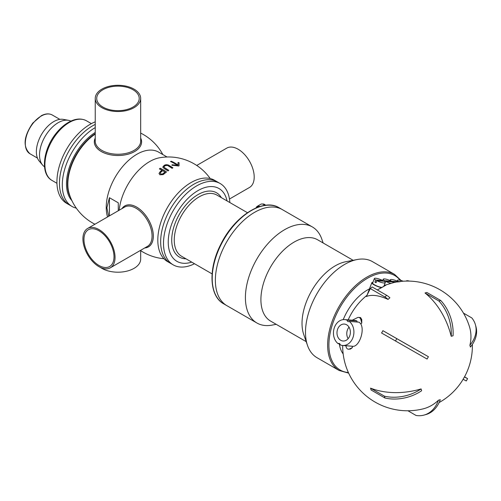 <?xml version="1.0" encoding="UTF-8"?>
<svg xmlns="http://www.w3.org/2000/svg" width="501" height="501" viewBox="0 0 501 501"><rect width="100%" height="100%" fill="white"/><g stroke="black" fill="none" stroke-linecap="round" stroke-linejoin="round"><path stroke-width="0.75" d="M339.315 343.767A40.255 23.24 120 0 0 343.166 353.925M369.462 288.877A40.255 23.24 120 0 0 343.223 319.625M282.332 209.6A55.461 32.02 120 0 0 282.313 209.593A55.461 32.02 120 0 0 239.578 224.448A55.461 32.02 120 0 0 215.367 280.259A55.461 32.02 120 0 0 226.853 305.648A55.461 32.02 120 0 0 226.872 305.66M323.145 242.979L321.836 239.19A55.461 32.02 120 0 0 312.355 226.94A55.461 32.02 120 0 0 269.619 241.795A55.461 32.02 120 0 0 245.409 297.607A55.461 32.02 120 0 0 256.9 322.995A55.461 32.02 120 0 0 272.25 325.08L276.189 324.322M353.155 260.307L317.596 239.772A46.962 27.11 120 0 0 281.405 252.354A46.962 27.11 120 0 0 260.908 299.617A46.962 27.11 120 0 0 270.634 321.116L306.199 341.644M401.107 280.51L394.581 274.41L372.443 261.628A55.461 32.02 120 0 0 357.088 259.543L345.709 261.747A46.962 27.11 120 0 0 302.022 323.352A46.962 27.11 120 0 0 303.719 334.474L307.501 345.433A55.461 32.02 120 0 0 316.989 357.689L339.127 370.471L348.652 373.126M357.088 259.543A55.461 32.02 120 0 0 305.497 332.301A55.461 32.02 120 0 0 307.501 345.433M170.384 263.232A46.962 27.11 120 0 1 160.658 241.739A46.962 27.11 120 0 1 181.155 194.476A46.962 27.11 120 0 1 217.34 181.894A46.962 27.11 120 0 0 181.155 194.476A46.962 27.11 120 0 0 160.658 241.739A46.962 27.11 120 0 0 170.384 263.232L173.227 264.879A46.962 27.11 120 0 0 194.507 263.739M229.84 202.536A46.962 27.11 120 0 0 220.19 183.535A46.962 27.11 120 0 0 183.999 196.116A46.962 27.11 120 0 0 163.501 243.38A46.962 27.11 120 0 0 173.227 264.879M227.034 200.92A42.046 24.273 120 0 0 194.82 192.622A42.046 24.273 120 0 0 168.242 242.102A42.046 24.273 120 0 0 191.701 262.117M279.151 207.765C263.294 197.695 234.587 216.056 220.903 244.131C208.147 268.561 209.124 296.016 223.69 303.825A55.461 32.02 120 0 1 212.205 278.437A55.461 32.02 120 0 1 236.416 222.626A55.461 32.02 120 0 1 279.151 207.765L282.313 209.593A55.461 32.02 120 0 0 239.578 224.448A55.461 32.02 120 0 0 215.367 280.259A55.461 32.02 120 0 0 226.853 305.648L256.9 322.995M384.179 285.451L385.983 285.138L377.334 289.935M366.676 295.909L365.912 296.266L366.982 295.302A64.854 64.854 0 0 0 361.302 300.431A39.729 22.94 120 0 0 348.176 319.882M397.531 281.769L397.462 281.957A58.88 20.228 -73.7 0 1 397.537 281.957L397.612 281.769A59.08 20.297 -73.7 0 0 397.531 281.769A56.287 1.929 -68.6 0 1 397.543 281.756A55.874 8.73 -67 0 1 397.594 281.731A55.861 20.372 -64 0 1 397.7 281.706A56.932 32.872 120 0 1 398.007 281.643A58.83 44.37 -54.3 0 1 398.207 281.612A60.828 53.05 -45.7 0 1 398.464 281.568A61.924 56.989 -37.6 0 1 398.683 281.537A64.504 62.876 35.1 0 1 398.915 281.512A65.03 60.314 77.5 0 1 399.103 281.487L399.084 281.543M397.994 281.668A56.15 22.914 116.7 0 0 397.857 281.706L397.85 281.719A56.024 8.749 113 0 0 397.832 281.712A57.609 9.131 108.9 0 1 397.857 281.719A60.302 27.323 104.5 0 1 397.919 281.719A63.909 50.307 94.5 0 1 398.126 281.694A64.973 62.437 60.6 0 1 398.408 281.662A62.381 57.408 -37.6 0 1 398.621 281.625A58.774 41.22 -56.4 0 1 398.902 281.575A57.609 33.26 120 0 1 399.059 281.543A64.059 50.432 94.5 0 1 399.259 281.531L399.234 281.6A64.748 63.113 35.1 0 1 399.46 281.568A62.644 57.646 -37.6 0 1 399.679 281.543A59.538 43.061 -55.6 0 1 399.917 281.499A58.191 33.598 120 0 1 400.074 281.468A57.339 23.403 -63.3 0 1 400.211 281.437A57.602 1.973 -68.6 0 1 400.224 281.424A60.057 20.635 -73.7 0 0 400.149 281.418L400.136 281.456M400.556 281.393A57.39 8.962 113 0 0 400.506 281.418L400.431 281.6A57.189 8.93 113 0 1 400.487 281.581L400.556 281.393A58.78 9.319 108.9 0 0 400.506 281.38A62.763 39.372 100.7 0 0 400.343 281.387A58.022 33.498 120 0 0 400.149 281.418M400.506 281.418A57.665 26.39 117.5 0 0 400.286 281.462L400.218 281.65A58.135 33.567 120 0 0 400.142 281.662A59.055 40.449 123 0 0 399.823 281.719A61.592 53.72 134.3 0 0 399.566 281.756A63.79 61.648 167.6 0 0 399.209 281.8A64.667 58.323 -96.7 0 0 398.965 281.825A63.683 50.131 -85.5 0 0 398.865 281.831A62.036 38.915 -79.3 0 0 398.702 281.844A59.212 20.347 -73.7 0 0 398.627 281.838A56.926 1.159 -69.3 0 0 398.627 281.819A60.508 50.351 130.4 0 0 398.333 281.869A64.541 62.913 -144.9 0 0 398.101 281.9A64.685 58.335 -96.7 0 0 397.857 281.925A63.677 50.125 -85.5 0 0 397.65 281.95A61.272 34.876 -77.9 0 0 397.537 281.957M400.211 281.474A59.25 40.581 123 0 0 399.892 281.531L399.823 281.719M399.892 281.531A61.78 53.883 134.3 0 0 399.635 281.568L399.566 281.756M399.635 281.568A63.971 61.823 167.6 0 0 399.278 281.618L399.209 281.8M399.278 281.618A64.842 58.485 -96.7 0 0 399.04 281.637L398.965 281.825M398.702 281.631A60.696 50.513 130.4 0 0 398.408 281.681L398.333 281.869M398.176 281.712A64.861 58.498 -96.7 0 0 397.932 281.737L397.857 281.925M406.981 280.986A61.974 59.888 167.6 0 0 406.637 280.992L406.605 281.074M409.517 281.099A5.812 1.259 21 0 0 406.305 281.005A64.535 40.487 -79.3 0 0 406.136 281.017L406.111 281.086M372.919 282.345A6.707 1.453 21 0 0 371.83 282.702A6.707 1.453 21 0 0 380.679 287.455L381.455 287.793A45.19 9.801 21 0 0 381.449 287.812L381.455 287.793M376.833 280.666A5.812 1.259 21 0 0 385.231 282.696A5.812 1.259 21 0 0 383.916 281.224L376.833 280.666L376.051 282.702A5.812 1.259 -159 0 1 374.917 282.05L375.694 280.009L382.777 280.566A5.812 1.259 21 0 0 374.379 278.537L372.656 283.021A5.812 1.259 21 0 0 373.978 284.493A5.812 1.259 21 0 0 382.113 287.468M374.917 282.05L376.264 282.151M382.777 280.566L382.564 281.117M374.379 278.537A5.812 1.259 21 0 0 375.694 280.009M475.449 324.836L475.95 326.658A35.803 25.419 164.5 0 1 470.401 347.061L469.9 345.239A35.803 25.419 -15.5 0 0 475.449 324.836A35.803 25.419 -15.5 0 0 471.836 317.941L463.463 313.106M469.9 345.239A64.836 46.029 -15.5 0 0 469.493 326.802A64.854 64.854 0 0 0 400.537 281.449M467.596 378.65L466.268 380.979L463.106 379.27L464.44 376.946L467.596 378.65L464.552 376.802M464.44 376.946A64.836 0.369 29.8 0 0 464.471 376.946A64.854 64.854 0 0 0 472.362 344.456M407.939 410.77L416.055 415.461A35.803 25.213 -105.5 0 0 424.065 415.072A35.803 25.213 -105.5 0 0 438.456 400.205L440.291 399.698A35.803 25.213 74.5 0 1 425.9 414.565L424.065 415.072M361.791 323.107L360.814 319.519A3.313 2.605 -85.5 0 0 358.603 317.402L360.557 317.559L361.785 319.594A64.754 36.322 64.4 0 0 361.791 323.107A22.971 18.086 -85.5 0 0 360.776 323.884A12.976 10.214 -85.5 0 0 359.035 322.174L349.247 321.404A12.976 10.214 94.5 0 1 353.343 336.365A12.976 10.214 94.5 0 1 342.671 345.477A64.854 64.854 0 0 0 422.982 408.904A64.836 45.66 -105.5 0 0 438.456 400.205M371.047 389.966A9.932 4.008 -131.8 0 0 370.54 388.143L384.455 396.178A35.803 25.419 -15.5 0 0 421.109 388.926L421.61 390.749A35.803 25.419 164.5 0 1 384.962 398.001L371.047 389.966M384.962 398.001L384.455 396.178M370.54 388.143A64.836 46.029 -15.5 0 0 421.109 388.926M424.986 292.96A9.932 4.102 11.3 0 0 426.821 292.452L440.736 300.487A35.803 25.213 74.5 0 1 453.054 335.783L451.213 336.29A35.803 25.213 -105.5 0 0 438.901 300.995L424.986 292.96A64.836 45.66 -105.5 0 1 451.213 336.29M438.901 300.995L440.736 300.487M381.549 332.99A9.932 8.11 -60.7 0 0 382.883 330.66L428.405 356.712L427.071 359.042L381.549 332.99M395.464 341.024L396.798 338.695M382.883 330.66A64.836 0.369 29.8 0 0 428.405 356.712M358.603 317.402A3.313 2.605 -85.5 0 0 357.463 317.634L352.241 320.202M339.791 343.805L338.119 343.673A12.976 10.214 94.5 0 1 334.029 328.719A12.976 10.214 94.5 0 1 344.701 319.607A12.976 10.214 94.5 0 1 347.124 320.177A1.791 1.409 -85.5 0 0 348.383 321.692A1.791 1.409 -85.5 0 0 349.247 321.404M357.363 322.043A1.791 1.409 94.5 0 1 356.912 320.947L347.124 320.177M356.912 320.947A12.976 10.214 -85.5 0 0 354.495 320.377L344.701 319.607M345.828 345.721L346.185 347.08A3.269 2.574 -85.5 0 0 348.377 349.203A3.269 2.574 -85.5 0 0 349.485 348.984L352.372 347.644A64.761 16.189 165.3 0 0 350.462 349.059L348.377 349.203M350.462 349.059L349.485 348.984M360.776 323.884C365.091 330.961 358.578 347.963 352.216 346.222A22.971 18.086 -85.5 0 0 352.372 347.644M348.126 338.682A8.498 6.688 94.5 0 1 349.034 327.172M340.718 340.285A8.498 6.688 94.5 0 1 337.242 330.51A8.498 6.688 94.5 0 1 344.35 324.072A8.498 6.688 94.5 0 1 350.356 333.065A8.498 6.688 94.5 0 1 343.022 341.012A8.498 6.688 94.5 0 1 340.718 340.285M352.391 346.241L342.671 345.477A12.976 10.214 94.5 0 1 340.248 344.901A1.791 1.409 -85.5 0 0 340.129 344.375A1.791 1.409 -85.5 0 0 338.983 343.392A1.791 1.409 -85.5 0 0 338.119 343.673M393.648 282.577A5.812 1.259 21 0 0 392.778 281.919L385.695 281.362A5.812 1.259 21 0 0 390.742 283.309M385.695 281.362L385.25 282.533M384.267 281.462L384.555 280.704L391.638 281.261A5.812 1.259 21 0 0 383.24 279.232A5.812 1.259 21 0 0 384.555 280.704M391.638 281.261L391.425 281.812L391.644 281.261L397.6 281.731M395.721 282.151L392.784 281.925M398.289 281.6A5.812 1.259 21 0 0 390.323 279.79A5.812 1.259 21 0 0 391.644 281.261M392.784 281.919A5.812 1.259 21 0 0 393.98 282.501M403.236 281.211A5.812 1.259 21 0 0 397.481 280.353A5.812 1.259 21 0 0 398.433 281.575M389.878 297.776L388.05 299.416A64.836 26.152 -131.8 0 0 366.375 296.529L370.327 288.582L372.155 286.948L386.703 295.346A8.943 3.607 48.2 0 1 389.878 297.776M397.5 281.85A64.854 64.854 0 0 0 394.199 282.451A54.384 31.394 120 0 0 394.018 282.489L384.192 285.42M388.05 299.416A8.943 3.607 -131.8 0 0 384.874 296.98L370.327 288.582M95.24 121.837A46.962 27.11 120 0 0 56.926 181.844A46.962 27.11 120 0 0 66.652 203.343L69.182 204.809A46.962 27.11 120 0 1 59.456 183.31A46.962 27.11 120 0 1 95.24 124.417A46.962 27.11 120 0 0 59.456 183.31A46.962 27.11 120 0 0 69.182 204.809L72.025 206.45A46.962 27.11 120 0 0 76.309 208.147M95.24 127.592A46.962 27.11 120 0 0 62.299 184.95A46.962 27.11 120 0 0 72.025 206.45M170.359 263.225L167.534 261.591A46.962 27.11 -60 0 1 157.809 240.092A46.962 27.11 -60 0 1 178.306 192.835A46.962 27.11 -60 0 1 214.497 180.254L217.321 181.882M100.469 267.459A22.72 13.12 0 0 0 125.67 271.423A22.72 13.12 0 0 0 140.681 259.086L140.681 250.644M87.625 228.45L124.63 207.088A22.72 13.12 60 0 1 141.883 212.912A22.72 13.12 60 0 1 152.047 235.407A22.72 13.12 60 0 1 147.35 246.442L110.345 267.803A22.72 13.12 60 0 1 93.086 261.979A22.72 13.12 60 0 1 82.928 239.478A22.72 13.12 60 0 1 87.625 228.45A22.72 13.12 60 0 1 110.345 241.57A22.72 13.12 60 0 1 110.345 267.803M83.974 240.042A21.242 12.268 -120 0 0 93.474 261.077A21.242 12.268 -120 0 0 109.606 266.526A21.242 12.268 -120 0 0 109.606 241.996A21.242 12.268 -120 0 0 88.364 229.727A21.242 12.268 -120 0 0 83.961 239.453A21.242 12.268 -120 0 0 83.974 240.042M101.86 89.147A22.72 13.12 180 0 1 126.634 86.278A22.72 13.12 180 0 1 140.681 98.403A22.72 13.12 180 0 1 117.96 111.523A22.72 13.12 180 0 1 95.24 98.403A22.72 13.12 180 0 1 101.86 89.147M140.681 98.403L140.681 141.132A22.72 13.12 180 0 1 134.061 150.381A22.72 13.12 180 0 1 109.293 153.256A22.72 13.12 180 0 1 95.24 141.132L95.24 98.403M102.905 89.748A21.242 12.268 0 0 0 96.718 98.403A21.242 12.268 0 0 0 117.96 110.671A21.242 12.268 0 0 0 139.203 98.403A21.242 12.268 0 0 0 132.984 89.729A21.242 12.268 0 0 0 102.905 89.748M229.471 199.029L249.498 187.462A22.72 13.12 -120 0 0 249.498 161.228A22.72 13.12 -120 0 0 226.778 148.114L196.73 165.462M140.681 138.082A23.647 13.652 180 0 1 134.681 151.515A23.647 13.652 180 0 1 105.949 153.619A23.647 13.652 180 0 1 95.24 138.082M95.24 138.144A23.616 13.633 0 0 0 106.03 153.625A23.616 13.633 0 0 0 134.7 151.477A23.616 13.633 0 0 0 140.681 138.144M121.987 208.61A23.647 13.652 60 0 1 136.623 207.095A23.647 13.652 60 0 1 152.811 230.923A23.647 13.652 60 0 1 144.708 247.964M144.764 247.932A23.616 13.633 -120 0 0 153.306 235.389A23.616 13.633 -120 0 0 140.556 209.932A23.616 13.633 -120 0 0 122.044 208.579M109.425 215.868L109.425 197.707L118.28 202.817L118.28 210.752M108.692 216.288L106.895 207.777L109.425 197.707M107.558 216.946A43.38 25.05 -60 0 1 106.225 207.389A43.38 25.05 -60 0 1 125.162 163.733A43.38 25.05 -60 0 1 158.592 152.11L167.058 156.995M119.175 210.232A43.38 25.05 -60 0 1 159.662 157.752A50.989 50.989 0 0 1 210.213 178.55M163.908 166.952L165.123 168.148A50.707 29.277 60 0 1 168.718 170.396M162.769 167.134L163.977 165.637C166.251 164.541 168.01 164.535 169.257 165.618A50.877 29.371 60 0 1 172.851 167.866M163.977 165.562C165.48 164.466 167.24 164.46 169.257 165.549A50.964 29.427 60 0 1 169.601 165.743A50.964 29.427 60 0 1 172.908 167.829A50.77 29.315 120 0 0 172.068 168.298A50.983 29.434 -120 0 0 168.762 166.213A50.983 29.434 -120 0 0 168.417 166.019C167.885 165.311 166.683 165.267 164.804 165.887L163.908 166.921L165.123 168.073A50.795 29.327 60 0 1 168.774 170.359A50.77 29.315 120 0 0 167.935 170.935A50.682 29.258 -120 0 0 164.278 168.649L162.769 167.096L163.977 165.637M170.534 161.572L171.292 161.291A50.031 28.883 60 0 1 178.112 165.117L178.024 162.549L179.064 162.794M171.837 165.105L177.348 165.33A50.307 29.045 -120 0 0 174.423 163.495A50.307 29.045 -120 0 0 170.534 161.497L171.292 161.216A50.119 28.939 60 0 1 175.181 163.213A50.119 28.939 60 0 1 178.112 165.042M178.024 162.549L178.563 162.518L178.024 162.625M178.563 162.593L179.064 162.719L179.064 165.8L178.488 166.013A50.945 41.602 180 0 0 172.106 165.317L172.119 164.829M172.119 164.76L177.348 165.33M160.214 168.267A50.426 29.114 60 0 1 166.539 171.949A50.77 29.315 120 0 0 164.153 173.841L163.126 174.611L159.875 174.774L159.024 173.427L160.32 171.555A50.983 29.434 -60 0 1 161.948 170.246A50.232 29.002 -120 0 0 159.374 168.912A50.808 29.334 -60 0 1 160.214 168.267L160.214 168.342A50.338 29.064 60 0 1 166.489 171.987M159.437 168.937A50.72 29.283 -60 0 1 160.214 168.342M161.948 170.246L161.948 170.321A50.895 29.384 -60 0 0 160.32 171.63L159.024 173.465M164.954 172.087A50.232 29.002 -120 0 0 162.693 170.678A50.983 29.434 120 0 0 161.059 171.993L160.201 173.221L160.715 173.979L162.493 174.016L163.332 173.396A50.858 29.365 -60 0 1 164.954 172.087L164.954 172.162A50.77 29.308 -60 0 0 163.332 173.471L162.493 174.091L160.715 174.054L160.201 173.265M94.933 224.235A50.989 50.989 0 0 1 68.981 192.916A42.04 24.273 -60 0 1 67.835 184.13A42.04 24.273 -60 0 1 95.24 134.086M70.879 121.11A26.39 15.237 120 0 0 68.443 120.315L63.32 119.382A24.599 14.203 120 0 0 45.51 128.763A24.599 14.203 120 0 0 36.366 151.722A24.599 14.203 120 0 0 39.228 161.109L42.604 165.079A26.39 15.237 120 0 0 44.514 166.789M68.443 120.315A26.39 15.237 120 0 0 49.336 130.379A26.39 15.237 120 0 0 39.529 155.009A26.39 15.237 120 0 0 42.604 165.079M262.58 204.07A4.697 2.712 60 0 1 265.655 205.266M256.255 207.721A5.367 3.1 60 0 1 257.232 206.331L260.883 204.22A5.367 3.1 60 0 1 263.57 204.489A5.367 3.1 60 0 1 264.747 205.385M263.77 204.608A4.816 2.781 60 0 1 263.958 204.709A4.816 2.781 60 0 1 264.854 205.372M257.232 206.331A5.367 3.1 60 0 1 259.8 206.531M256.575 207.539A4.816 2.781 60 0 1 258.679 206.9M255.497 208.159L257.201 207.176A4.653 2.687 60 0 1 258.428 206.988M400.186 280.284A54.565 31.5 120 0 0 367.483 278.255A54.565 31.5 120 0 0 328.9 345.083A54.565 31.5 120 0 0 348.389 372.544M394.581 274.41A55.461 32.02 120 0 0 366.851 277.159A55.461 32.02 120 0 0 327.635 345.083A55.461 32.02 120 0 0 339.127 370.471M221.336 197.626A37.124 21.43 120 0 0 179.414 214.221A37.124 21.43 120 0 0 186.003 258.823M247.438 212.693L216.902 195.071A35.333 20.397 120 0 0 189.679 204.533A35.333 20.397 120 0 0 174.254 240.092A35.333 20.397 120 0 0 181.575 256.268L212.105 273.897M380.679 287.455L380.315 288.401M361.785 319.594L360.814 319.519M386.703 295.346L384.874 296.98M70.334 196.937A42.04 24.273 -60 0 1 67.491 183.93A42.04 24.273 -60 0 1 95.24 133.654M71.906 200.619A42.629 24.612 -60 0 1 66.476 183.829A42.629 24.612 -60 0 1 95.24 132.452M52.041 180.448C39.955 174.004 42.98 149.204 56.218 133.203C60.201 128.25 64.529 124.499 69.207 121.95C75.67 118.505 81.425 118.123 86.479 120.797A34.437 19.883 120 0 0 59.938 130.028A34.437 19.883 120 0 0 44.908 164.685A34.437 19.883 120 0 0 52.041 180.448L56.945 183.285M29.928 153.738C22.689 146.712 23.628 136.497 32.759 123.096L41.439 115.643C45.535 113.539 49.154 113.326 52.292 115.011A22.363 12.913 120 0 0 35.057 120.998A22.363 12.913 120 0 0 25.3 143.505A22.363 12.913 120 0 0 29.928 153.738L37.456 158.084M282.313 209.593L312.355 226.94M217.34 181.894L220.19 183.535M223.69 303.825L226.853 305.648M371.83 282.702L367.058 295.145M383.735 286.61L385.231 282.696M382.733 280.547L383.24 279.232M390.047 280.51L390.323 279.79M397.193 281.099L397.481 280.353M439.108 402.56A64.854 64.854 0 0 0 463.131 379.288M140.393 250.456A50.989 50.989 0 0 0 163.921 258.735M162.85 154.565A50.989 50.989 0 0 0 140.681 133.097M86.479 120.797L91.389 123.634M52.292 115.011L59.819 119.351M263.958 204.709L263.57 204.489"/></g></svg>

